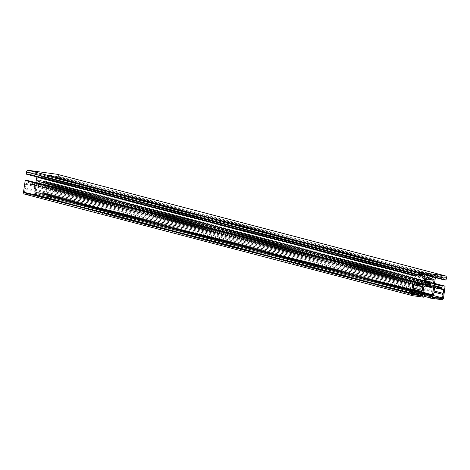 <?xml version="1.0" encoding="UTF-8"?>
<svg xmlns="http://www.w3.org/2000/svg" width="470" height="470" viewBox="0 0 470 470"><rect width="100%" height="100%" fill="white"/><g stroke="black" fill="none" stroke-linecap="round" stroke-linejoin="round"><path stroke-width="0.35" stroke-dasharray="2.35 1.76" d="M34.792 193.194L34.604 194.463L29.516 193.758A0.564 0.541 104.7 0 0 28.464 193.617L25.098 193.152A0.752 0.723 -75.3 0 1 24.493 192.306L25.01 188.793A0.564 0.541 104.7 0 0 25.169 187.7L25.691 184.181A0.752 0.723 -75.3 0 1 26.514 183.535L29.886 183.999A0.564 0.541 104.7 0 0 30.938 184.146L34.31 184.61A0.752 0.723 -75.3 0 1 34.915 185.45L34.398 188.964A0.564 0.541 104.7 0 0 34.234 190.062L33.981 193.082L422.642 294.702M34.234 190.062L413.024 289.203L25.169 187.7M34.398 188.964L413.183 288.104M30.938 184.146L418.788 285.654M29.886 183.999L417.736 285.513M25.01 188.793L412.86 290.307M28.464 193.617L412.349 294.085M29.516 193.758L417.366 295.272M39.486 174.147L39.692 173.788L45.455 174.582L45.525 174.981L43.287 177.108A2.749 2.632 -75.3 0 1 44.315 178.541L45.907 177.666L46.248 177.871L45.631 182.066L45.355 182.254L43.969 180.909A2.749 2.632 -75.3 0 1 42.564 182.008L43.369 183.641L43.164 183.999L39.116 183.441L40.291 181.696A2.749 2.632 -75.3 0 1 39.269 180.263L37.676 181.132L37.336 180.927L37.953 176.732L38.223 176.544L39.615 177.895A2.749 2.632 -75.3 0 1 41.019 176.791L39.486 174.147L427.336 275.661M50.472 196.642A0.564 0.541 104.7 0 0 49.421 196.495L44.303 195.79L44.268 194.721L45.549 194.445L45.96 191.672A0.564 0.541 104.7 0 0 46.125 190.579L46.642 187.066A0.752 0.723 -75.3 0 1 47.464 186.414L50.836 186.878A0.564 0.541 104.7 0 0 51.888 187.025L55.26 187.489A0.752 0.723 -75.3 0 1 55.865 188.329L55.348 191.848A0.564 0.541 104.7 0 0 55.184 192.941L54.667 196.454A0.752 0.723 -75.3 0 1 53.839 197.106L50.472 196.642L438.316 298.15M55.184 192.941L433.974 292.082L46.125 190.579M55.348 191.848L434.133 290.983M51.888 187.025L439.738 288.533M50.836 186.878L438.686 288.392M45.96 191.672L433.81 293.186M49.421 196.495L432.059 296.641M412.86 295.718L25.01 194.204L36.166 195.737L36.825 192.788A0.376 0.358 104.7 0 0 36.519 192.365L34.98 191.925L35.943 185.38L37.365 184.269L425.215 285.778M35.943 185.38L423.793 286.894M36.413 195.543L424.263 297.058M35.849 182.66L34.663 183.594L28.359 182.724L28.412 181.062A0.376 0.358 104.7 0 0 28.188 180.656M34.663 183.594L416.138 283.434M26.367 174.159L29.011 174.523L29.88 172.59L36.161 173.454L37.2 174.905L36.907 176.92M37.2 174.905L417.466 274.433M36.161 173.454L424.011 274.962M29.88 172.59L417.73 274.104M29.634 172.784L417.483 274.298M29.428 174.2L417.278 275.714M29.011 174.523L416.861 276.037M37.365 184.269L44.632 185.268L45.672 186.719L44.703 193.264L43.099 193.27A0.376 0.358 104.7 0 0 42.688 193.593L42.435 196.601L53.615 198.14A1.886 1.804 104.7 0 0 55.677 196.519L57.217 184.639L54.567 184.275L53.698 186.208L47.423 185.345L46.377 183.893L47.499 176.321L48.921 175.21L55.196 176.068L55.472 178.159L58.116 178.524L58.65 176.391A1.886 1.804 104.7 0 0 57.534 174.388M58.362 178.33L446.212 279.844M58.116 178.524L445.965 280.038L58.116 178.524M55.472 178.159L435.584 277.647M55.166 177.742L435.913 277.388M55.378 176.321L441.389 277.353M55.196 176.068L443.046 277.582M48.921 175.21L436.771 276.718M47.499 176.321L435.349 277.835M46.377 183.893L434.227 285.402M47.423 185.345L435.273 286.859M53.698 186.208L434.586 285.895M53.944 186.014L434.356 285.578M54.156 184.598L434.421 284.121M54.567 184.275L434.48 283.71M57.217 184.639L434.527 283.392M57.393 184.892L445.243 286.4M42.435 196.601L424.339 296.552L42.435 196.601M45.672 186.719L424.951 285.983M44.632 185.268L432.482 286.776M34.974 193.446L412.566 292.269M34.005 193.082L412.584 292.17L33.981 193.082M33.822 192.829L412.613 291.97M34.915 185.45L418.641 285.883M34.31 184.61L422.16 286.118M26.514 183.535L414.364 285.049M25.691 184.181L413.541 285.695M24.493 192.306L412.337 293.821M25.098 193.152L412.783 294.62M34.604 194.463L412.413 293.339M34.851 194.263L412.448 293.092M39.692 173.788L427.541 275.297M41.131 176.444L428.981 277.952M41.019 176.791L428.869 278.305M39.615 177.895L427.465 279.403M39.263 177.907L425.685 279.045M38.34 176.626L425.932 278.07M37.953 176.732L425.802 278.24M37.336 180.927L425.186 282.435M37.676 181.132L425.197 282.558M38.928 180.151L425.35 281.289M39.269 180.263L427.113 281.771M40.291 181.696L428.141 283.204M40.297 182.06L428.147 283.569M39.045 183.042L426.895 284.556M426.966 284.949L39.116 183.441L426.942 284.943M43.164 183.999L427.013 284.462M43.369 183.641L427.406 284.15M42.453 182.354L428.229 283.322M42.564 182.008L427.688 282.805M43.969 180.909L425.432 280.749M44.321 180.891L425.45 280.643M45.238 182.172L433.087 283.686M45.631 182.066L432.905 283.428M46.248 177.871L433.64 279.262M45.907 177.666L433.757 279.174M44.65 178.647L427.847 278.939M432.171 280.073L432.5 280.155M44.315 178.541L427.859 278.921M43.287 177.108L429.022 278.064M43.281 176.738L428.74 277.623M45.525 174.981L430.244 275.667M433.305 276.09L45.455 174.582L433.281 276.084M53.839 197.106L432.171 296.124L50.073 196.131M54.667 196.454L433.452 295.595M55.865 188.329L439.591 288.762M55.26 187.489L443.11 288.997M47.464 186.414L435.314 287.928M46.642 187.066L434.491 288.574M45.549 194.445L433.399 295.953M45.302 194.639L433.152 296.147M44.515 194.527L432.365 296.041M44.268 194.721L432.118 296.235M44.151 195.543L432.001 297.052M44.333 195.796L432.13 297.293M34.98 191.925L422.83 293.439M35.162 192.177L422.965 293.674M36.519 192.365L422.83 293.474M36.825 192.788L424.674 294.296M36.166 195.737L424.016 297.252M28.412 181.062L416.261 282.57M28.206 182.478L416.056 283.986M28.388 182.73L416.185 284.227M58.65 176.391L446.5 277.905M55.677 196.519L443.527 298.033M53.615 198.14L441.465 299.649M42.276 196.348L424.369 296.353M42.688 193.593L422.877 293.098M43.099 193.27L422.941 292.687M44.456 193.458L422.965 292.522M44.703 193.264L423 292.269M34.815 193.199L422.665 294.708M34.392 184.622L422.242 286.136M30.286 184.504L414.493 285.067M25.016 193.135L412.866 294.649M29.117 193.252L412.378 293.562M39.38 177.989L425.679 279.092M38.223 176.544L426.073 278.052M37.488 181.173L425.338 282.687M39.116 180.11L425.368 281.201M44.203 180.809L425.456 280.596M45.355 182.254L433.205 283.768M46.089 177.625L433.939 279.133M44.468 178.688L427.776 279.01M55.343 187.507L443.192 289.015M51.236 187.389L435.443 287.946M44.303 195.79L432.153 297.304M35.138 192.171L422.988 293.685M36.56 192.371L422.83 293.468M28.359 182.724L416.209 284.233"/><path stroke-width="0.7" d="M422.642 294.702L422.454 295.971L417.366 295.272A0.564 0.541 104.7 0 0 416.314 295.125L412.942 294.661A0.752 0.723 -75.3 0 1 412.337 293.821L412.86 290.307A0.564 0.541 104.7 0 0 413.018 289.209L422.084 291.57L421.672 294.343L422.642 294.702M413.183 288.104L422.242 290.478A0.564 0.541 104.7 0 0 422.084 291.57M413.018 289.209L413.541 285.695A0.752 0.723 -75.3 0 1 414.364 285.049L417.736 285.513A0.564 0.541 104.7 0 0 418.788 285.654L422.16 286.118A0.752 0.723 -75.3 0 1 422.765 286.964L422.242 290.478M412.349 294.085L416.314 295.125M427.336 275.661L427.541 275.297L433.305 276.09L433.375 276.489L431.137 278.616A2.749 2.632 -75.3 0 1 432.165 280.05L433.757 279.174L434.098 279.386L433.481 283.575L433.205 283.768L431.818 282.417A2.749 2.632 -75.3 0 1 430.414 283.516L431.219 285.149L431.014 285.507L426.966 284.949L428.141 283.204A2.749 2.632 -75.3 0 1 427.113 281.771L425.526 282.646L425.186 282.435L425.802 278.24L426.073 278.052L427.465 279.403A2.749 2.632 -75.3 0 1 428.869 278.305L427.336 275.661M441.688 298.615L438.316 298.15A0.564 0.541 104.7 0 0 437.27 298.004L432.153 297.304L432.118 296.235L433.399 295.953L433.81 293.186A0.564 0.541 104.7 0 0 433.974 292.087L443.034 294.455L442.517 297.968A0.752 0.723 -75.3 0 1 441.688 298.615L437.923 297.645M434.133 290.983L443.198 293.356A0.564 0.541 104.7 0 0 443.034 294.455M433.974 292.087L434.491 288.574A0.752 0.723 -75.3 0 1 435.314 287.928L438.686 288.392A0.564 0.541 104.7 0 0 439.738 288.533L443.11 288.997A0.752 0.723 -75.3 0 1 443.715 289.843L443.198 293.356M432.059 296.641L437.27 298.004M423.793 286.894L425.215 285.778L432.482 286.776L433.522 288.228L432.553 294.772L430.949 294.778A0.376 0.358 104.7 0 0 430.538 295.101L430.285 298.109L441.465 299.649A1.886 1.804 104.7 0 0 443.527 298.033L445.066 286.148L442.417 285.784L441.547 287.716L435.273 286.859L434.227 285.402L435.349 277.835L436.771 276.718L443.046 277.582L443.322 279.674L445.965 280.038L446.5 277.905A1.886 1.804 104.7 0 0 444.99 275.796L416.385 271.86A1.886 1.804 104.7 0 0 414.323 273.481L414.217 275.673L416.861 276.037L417.73 274.104L424.011 274.962L425.05 276.419L423.934 283.986L422.512 285.102L416.209 284.233L416.261 282.57A0.376 0.358 104.7 0 0 415.962 282.147L413.065 281.976L411.35 293.609A1.886 1.804 104.7 0 0 412.86 295.718L424.016 297.252L424.674 294.296A0.376 0.358 104.7 0 0 424.369 293.873L422.83 293.439L423.793 286.894M28.188 180.656A0.376 0.358 104.7 0 0 28.112 180.639L25.216 180.468L23.5 192.095A1.886 1.804 104.7 0 0 25.01 194.204M416.138 283.434L422.512 285.102M36.907 176.92L35.849 182.66M36.084 182.478L423.934 283.986M417.466 274.433L425.05 276.419M57.534 174.388A1.886 1.804 104.7 0 0 57.14 174.282L28.535 170.351A1.886 1.804 104.7 0 0 26.473 171.967L26.367 174.159L414.217 275.673M26.185 173.906L414.035 275.42M435.584 277.647L443.322 279.674M435.913 277.388L443.016 279.25M441.389 277.353L443.228 277.835M434.586 285.895L441.547 287.716M434.356 285.578L441.794 287.522M434.421 284.121L442.006 286.107M434.48 283.71L442.417 285.784M434.527 283.392L445.066 286.148M424.951 285.983L433.522 288.228M412.566 292.269L422.824 294.954M412.613 291.97L421.672 294.343M418.641 285.883L422.765 286.964M412.413 293.339L422.454 295.971M412.448 293.092L422.7 295.777M425.685 279.045L427.113 279.415M425.197 282.558L425.526 282.646M425.35 281.289L426.778 281.659M427.013 284.462L431.014 285.507M427.406 284.15L431.219 285.149M428.229 283.322L430.303 283.868M427.688 282.805L430.414 283.516M425.432 280.749L431.818 282.417M425.45 280.643L431.906 282.335M432.905 283.428L433.481 283.575M433.64 279.262L434.098 279.386M427.847 278.939L432.171 280.073L427.859 278.921M429.022 278.064L431.137 278.616M428.74 277.623L431.131 278.246M430.244 275.667L433.375 276.489M433.452 295.595L442.517 297.968M439.591 288.762L443.715 289.843M422.83 293.474L424.369 293.873M23.5 192.095L411.35 293.609M25.216 180.468L413.065 281.976M25.462 180.274L413.312 281.783M28.112 180.639L415.962 282.147M26.473 171.967L414.323 273.481M28.535 170.351L416.385 271.86M57.14 174.282L444.99 275.796M424.369 296.353L430.126 297.863M422.877 293.098L430.538 295.101M422.941 292.687L430.949 294.778M422.965 292.522L432.306 294.966M423 292.269L432.553 294.772M414.493 285.067L418.136 286.019M412.378 293.562L416.966 294.766M425.679 279.092L427.23 279.497M425.368 281.201L426.966 281.624M425.456 280.596L432.053 282.323M427.776 279.01L432.318 280.196M435.443 287.946L439.086 288.897M422.83 293.468L424.41 293.885M24.81 194.163L412.66 295.677M28.153 180.645L416.003 282.159M57.34 174.323L445.19 275.837"/></g></svg>
